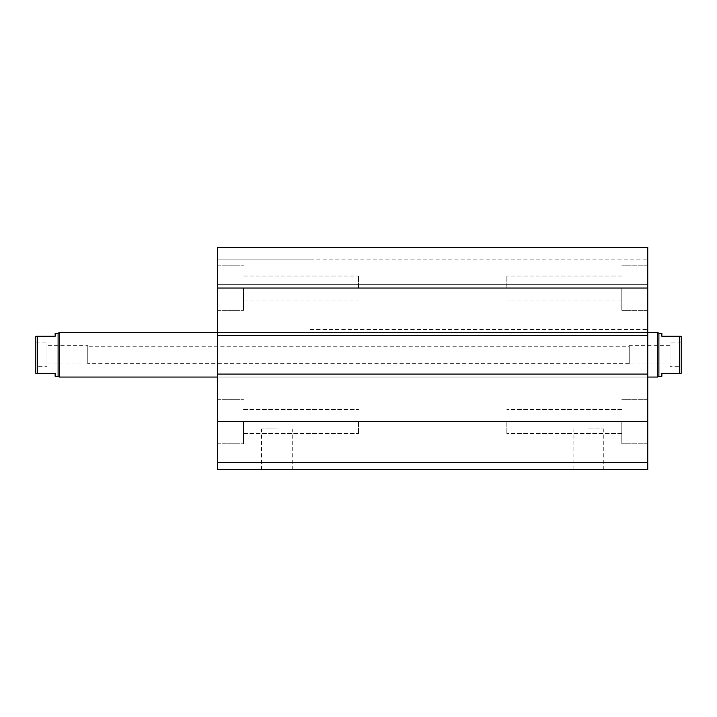 <?xml version="1.0" encoding="UTF-8"?>
<svg xmlns="http://www.w3.org/2000/svg" width="717" height="717" viewBox="0 0 717 717"><rect width="100%" height="100%" fill="white"/><g stroke="black" fill="none" stroke-linecap="round" stroke-linejoin="round"><path stroke-width="0.54" stroke-dasharray="3.58 2.69" d="M647.774 354.79L647.774 332.536L647.774 354.79M217.574 354.79L217.574 332.536L217.574 354.79M506.847 288.037L506.847 276.009L506.847 288.037M621.809 288.037L621.809 310.291L621.809 288.037M647.774 335.502L217.574 335.502L310.291 335.502L217.574 335.502L217.574 247.24L310.291 247.24L217.574 247.24L217.574 259.106L217.574 247.24L647.774 247.24L647.774 469.76L217.574 469.76L217.574 462.34L647.774 462.34M506.847 421.542L506.847 433.57L506.847 421.542M621.809 421.542L621.809 443.796L621.809 421.542M243.529 421.542L243.529 443.796L243.529 421.542M358.5 421.542L358.5 433.57L358.5 421.542M243.529 288.037L243.529 310.291L243.529 288.037M358.5 288.037L358.5 276.009L358.5 288.037M217.574 335.502L217.574 462.34L555.057 462.34L217.574 462.34M276.914 469.76L261.58 469.76L276.914 469.76M276.914 428.963L261.58 428.963L276.914 428.963M588.433 469.76L603.768 469.76L588.433 469.76M588.433 428.963L603.768 428.963L588.433 428.963M217.574 374.077L647.774 374.077M310.291 374.077L555.057 374.077L310.291 374.077M310.291 380.01L647.774 380.01L310.291 380.01M310.291 329.569L647.774 329.569L310.291 329.569M310.291 247.24L647.774 247.24L647.774 284.326L647.774 247.24L310.291 247.24M310.291 259.106L647.774 259.106L217.574 259.106L310.291 259.106L217.574 259.106L217.574 284.326L647.774 284.326L217.574 284.326L217.574 259.106L310.291 259.106M661.863 333.28L661.863 336.246L681.15 336.246L681.15 373.333L661.863 373.333L661.863 376.3M679.662 373.333L679.662 336.246M658.896 376.3L658.896 333.28M629.23 363.913L629.23 345.675L629.23 363.913L670.028 363.913L670.028 345.675L670.028 363.913M629.23 346.257L629.23 363.322L629.23 346.257L87.77 346.257L87.77 363.322L87.77 346.257M681.15 366.656L681.15 342.923L681.15 366.656L670.028 366.656L670.028 342.923L670.028 366.656M657.614 332.536L657.614 377.043M55.137 376.3L55.137 373.333L35.85 373.333L35.85 336.246L55.137 336.246L55.137 333.28M35.85 366.656L35.85 342.923L35.85 366.656L46.972 366.656L46.972 342.923L46.972 366.656M37.338 336.246L37.338 373.333M58.104 333.28L58.104 376.3M46.972 345.675L46.972 363.913L46.972 345.675L87.77 345.675L87.77 363.913L87.77 345.675M647.774 332.536L217.574 332.536L647.774 332.536M59.386 332.536L59.386 377.043M217.574 421.542L647.774 421.542M217.574 288.037L647.774 288.037M647.774 377.043L217.574 377.043L647.774 377.043M621.809 276.009L506.847 276.009L621.809 276.009M621.809 300.056L506.847 300.056L621.809 300.056M647.774 265.783L621.809 265.783L647.774 265.783M647.774 310.291L621.809 310.291L647.774 310.291M621.809 409.524L506.847 409.524L621.809 409.524M621.809 433.57L506.847 433.57L621.809 433.57M647.774 399.297L621.809 399.297L647.774 399.297M647.774 443.796L621.809 443.796L647.774 443.796M243.529 433.57L358.5 433.57L243.529 433.57M243.529 409.524L358.5 409.524L243.529 409.524M243.529 300.056L358.5 300.056L243.529 300.056M243.529 276.009L358.5 276.009L243.529 276.009M217.574 265.783L243.529 265.783L217.574 265.783M217.574 310.291L243.529 310.291L217.574 310.291M217.574 399.297L243.529 399.297L217.574 399.297M217.574 443.796L243.529 443.796L217.574 443.796M292.24 469.76L292.24 428.963M261.58 469.76L261.58 428.963M603.768 469.76L603.768 428.963M573.107 469.76L573.107 428.963M670.028 345.675L629.23 345.675M681.15 342.923L670.028 342.923M629.23 363.322L87.77 363.322M46.972 363.913L87.77 363.913M35.85 342.923L46.972 342.923"/><path stroke-width="1.08" d="M647.774 462.34L217.574 462.34L217.574 469.76L647.774 469.76L647.774 247.24L217.574 247.24L217.574 288.037L647.774 288.037M217.574 462.34L217.574 374.077L647.774 374.077M217.574 374.077L217.574 335.502L647.774 335.502M217.574 335.502L217.574 288.037M679.662 373.333L681.15 373.333L681.15 336.246L679.662 336.246L679.662 373.333L661.863 373.333L661.863 376.3L658.896 376.3L657.614 377.043L657.614 332.536L647.774 332.536M679.662 336.246L661.863 336.246L661.863 333.28L658.896 333.28L658.896 376.3M55.137 336.246L35.85 336.246L35.85 373.333L55.137 373.333L55.137 376.3L58.104 376.3L58.104 333.28L55.137 333.28L55.137 336.246M37.338 373.333L37.338 336.246M217.574 332.536L59.386 332.536L59.386 377.043L217.574 377.043M58.104 333.28L59.386 332.536M217.574 421.542L647.774 421.542M658.896 333.28L657.614 332.536M657.614 377.043L647.774 377.043M58.104 376.3L59.386 377.043"/></g></svg>
